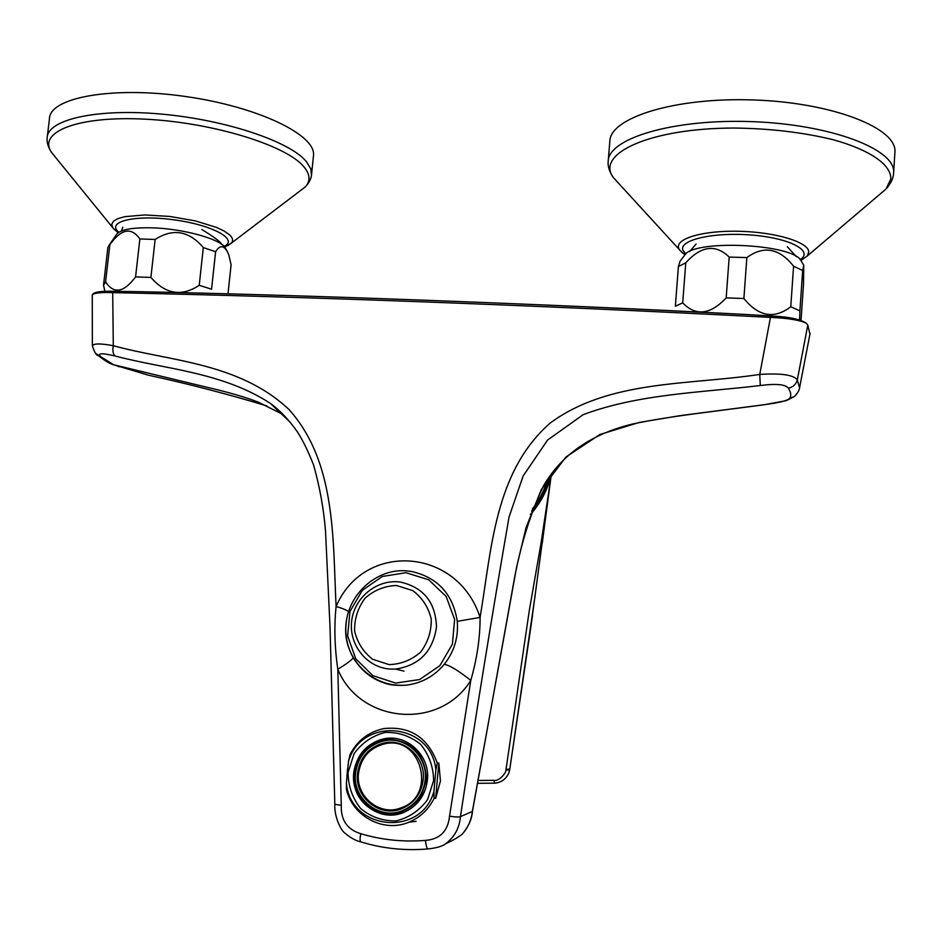 <?xml version="1.0" encoding="UTF-8"?>
<svg xmlns="http://www.w3.org/2000/svg" width="942" height="942" viewBox="0 0 942 942"><rect width="100%" height="100%" fill="white"/><g stroke="black" fill="none" stroke-linecap="round" stroke-linejoin="round"><path stroke-width="1.41" d="M809.955 334.175L807.8 325.002L806.47 323.377C800.488 320.174 788.572 318.184 770.733 317.407C532.536 305.02 303.548 296.671 112.71 292.632C100.005 292.232 93.187 293.08 92.257 295.187L92.375 345.902C93.458 343.383 100.429 343.312 113.299 345.702C169.831 361.328 238.938 362.387 289.017 409.523C336.27 462.275 332.738 539.142 336.094 606.53C342.17 608.249 346.279 609.886 348.434 611.44M92.269 294.987L92.292 294.822C93.694 292.091 100.712 290.913 113.358 291.29L135.024 291.608C317.843 295.47 520.985 303.065 744.439 314.416L770.733 315.935C788.595 316.748 800.5 319.232 806.47 323.377M457.27 621.331C452.925 594.119 437.747 577.517 411.725 571.523L406.603 570.911C377.813 568.038 346.797 593.436 345.714 627.961C344.101 657.528 370.842 688.001 405.696 685.199C421.145 683.468 434.003 676.497 444.271 664.31C454.209 651.652 458.542 637.322 457.27 621.331L480.09 617.422C457.388 546.949 363.6 541.238 336.094 606.53C334.045 626.3 334.622 647.225 337.813 669.291C359.809 723.35 439.62 730.957 470.788 680.383C477.029 658.717 480.126 637.722 480.09 617.422C491.606 549.798 494.35 471.895 550.281 422.97C609.133 379.791 687.954 385.243 759.758 374.433C781.095 373.067 793.611 374.881 797.321 379.885L799.57 387.786L810.085 333.433M444.271 664.31C449.428 665.158 458.271 670.516 470.788 680.383L449.546 816.125C454.951 817.067 458.589 817.232 460.45 816.62C475.545 716.756 491.736 616.88 509.057 516.981L523.116 476.028L547.585 440.032L583.216 414.645C638.9 393.874 700.106 392.72 760.3 385.513C776.314 383.488 785.675 384.383 788.383 388.186C791.08 392.602 791.48 396.005 789.608 398.395C787.583 400.68 779.01 402.799 763.88 404.742L680.124 415.634L639.194 422.452L599.901 434.474L565.918 457.047L541.332 489.499L526.154 527.296L516.64 566.99L472.354 811.439L460.45 816.632C459.449 827.865 454.633 836.826 446.002 843.49L445.943 843.537C452.231 840.759 457.6 837.697 462.027 834.376C467.88 827.924 471.318 820.27 472.354 811.439L472.46 811.392C471.824 819.328 468.339 826.994 462.027 834.388L462.027 834.388M348.057 612.995C343.924 628.338 345.478 642.95 352.732 656.833C364.754 676.862 382.405 686.318 405.696 685.187C393.179 685.694 387.998 685.046 377.283 680.195M353.285 657.893C351.284 660.354 346.126 664.157 337.813 669.291L341.275 805.28C340.721 820.093 347.233 829.572 360.81 833.705C381.557 839.946 403.082 842.172 425.395 840.394C439.938 839.298 447.98 831.197 449.546 816.125M290.56 422.605L270.495 403.459C221.9 371.855 164.756 369.229 115.112 356.005C102.007 352.873 97.179 353.073 100.617 356.618L113.711 364.801L148.459 375.199C187.953 383.759 227.375 393.992 266.727 405.872M270.495 403.459L270.472 403.447C279.809 410.265 288.711 419.637 297.177 431.577C302.347 439.349 307.81 450.464 313.556 464.924C319.668 486.484 323.659 508.456 325.508 530.829L330.006 626.548L334.834 804.35L341.275 805.269M770.733 315.935L759.758 374.433L760.3 385.513M788.383 388.186C793.058 387.138 796.049 384.371 797.321 379.885L807.8 325.002M115.112 356.005C113.016 354.121 112.416 350.683 113.299 345.702L112.71 292.632L113.358 291.29M47.347 136.272L49.443 118.904C49.231 97.603 111.957 85.934 185.068 96.437C258.179 106.681 315.876 134.93 313.521 155.336L313.403 156.49M608.238 160.717L609.827 141.394C609.886 117.821 674.472 97.108 753.588 99.958C832.763 102.537 897.914 128.371 894.9 152.51L893.605 172.987C896.584 149.601 831.291 124.379 752.01 121.648C672.788 118.645 608.179 138.533 608.191 161.376C607.672 166.393 609.392 171.785 613.348 177.555L619.047 183.796M357.513 773.347C359.95 757.333 368.711 747.218 383.806 743.014C404.459 737.845 425.866 757.568 423.205 779.658C421.333 793.741 414.056 803.467 401.374 808.837C379.626 817.833 354.369 797.179 357.513 773.347M358.502 773.441C355.464 796.52 379.897 816.549 400.974 807.883C437.865 795.99 421.003 734.089 383.936 744.039C369.335 748.136 360.857 757.933 358.502 773.441M787.324 246.698L796.39 256.707M696.091 244.037L689.568 251.644M201.894 229.565C213.987 236.901 220.581 241.823 221.676 244.331M122.754 227.257L121.553 230.967M678.405 266.551L675.343 306.268L682.703 302.853L685.764 262.794L678.405 266.551L680.124 261.111L684.245 255.8C691.369 238.832 795.707 243.66 801.395 261.464L803.573 264.879M801.03 320.445L803.514 284.095L803.738 265.173L802.678 270.531L793.588 266.197C779.246 248.146 763.668 245.285 746.853 257.602L729.179 257.06L726.176 297.884C710.303 314.758 695.82 316.418 682.703 302.853M729.179 257.06C715.614 243.907 701.142 245.815 685.764 262.794M793.588 266.197L790.774 306.774C774.218 319.362 758.593 316.606 743.886 298.508L726.176 297.884M746.853 257.602L743.886 298.508M802.678 270.531L799.911 310.848L790.774 306.774M799.57 319.962L799.911 310.848M227.999 293.81L231.096 264.855L228.788 254.776C224.714 245.155 220.322 244.143 215.612 251.738L203.331 247.581C188.989 230.766 172.928 228.046 155.159 239.445L139.875 238.974L135.577 276.889C123.814 292.703 113.817 294.375 105.586 281.894L103.514 285.143L104.892 291.349M139.875 238.974C131.327 226.857 121.33 228.741 109.884 244.637L105.586 281.894M203.331 247.581L199.221 285.296C181.7 296.918 165.58 294.304 150.897 277.431L135.577 276.889M155.159 239.445L150.897 277.431M215.612 251.738L211.561 289.218L199.221 285.296M109.884 244.637L107.883 247.428L103.585 284.614M227.599 252.115L225.515 248.37C222.206 239.492 183.325 228.47 151.297 227.811C132.045 227.469 120.494 229.624 116.655 234.287L108.377 246.274M549.033 482.575L549.198 482.08C545.194 494.232 538.918 505.042 530.381 514.497M531.618 511.117C540.107 500.92 546.054 489.404 549.469 476.57M506.042 769.225L505.925 770.003L509.646 770.061L509.775 769.214L506.042 769.225L529.286 610.628L541.085 542.863L550.858 477.9M505.925 770.003C506.431 772.711 498.942 781.754 493.82 780.341L494.597 783.179C501.285 782.531 506.007 779.152 508.774 773.041L509.657 770.061M478.23 780.494L493.832 780.329M550.988 477.064L530.923 626.395L509.775 769.214L535.162 595.332M508.868 772.864L509.881 768.99M435.651 798.345L438.831 763.067L440.444 780.989L435.651 798.345L434.05 798.439L433.921 791.468C421.133 837.791 349.929 830.243 346.409 782.943L346.432 789.455C352.685 816.573 383.853 833.117 409.087 822.119L416.093 821.365M350.024 754.825L348.446 761.701C360.916 716.238 431.507 722.326 435.863 769.979L437.253 763.02L438.831 763.067M435.863 769.979L433.921 791.468M346.903 776.114L347.704 767.883M433.603 780.624L427.574 799.617C419.508 810.603 409.028 817.703 396.123 820.906C382.888 821.188 371.089 817.091 360.751 808.636C352.39 798.109 348.163 786.04 348.081 772.405L354.098 753.647C362.046 742.779 372.396 735.714 385.16 732.429C398.301 732.005 410.1 735.961 420.544 744.274C429.069 754.742 433.426 766.847 433.603 780.624M348.446 761.701L346.409 782.943M425.219 779.858C423.241 794.73 415.575 805.021 402.199 810.756C379.108 820.423 352.19 798.486 355.546 773.158C358.137 756.108 367.486 745.369 383.571 740.965C405.437 735.596 428.021 756.485 425.219 779.858M389.034 664.605L372.726 659.306C363.341 652.076 357.289 642.574 354.592 630.822C354.38 618.717 357.901 607.814 365.155 598.111C374.209 590.139 384.642 585.936 396.464 585.5L412.773 590.61C422.252 597.746 428.41 607.213 431.224 619.024C431.518 631.246 427.998 642.267 420.65 652.076C411.477 660.095 400.939 664.275 389.034 664.605M389.635 669.032C366.391 667.277 348.528 644.304 351.696 620.731C354.486 597.122 377.424 578.812 400.326 582.05C423.476 587.337 435.534 602.256 436.499 626.807C433.037 651.275 419.425 665.37 395.64 669.091L389.635 669.032M405.955 572.712L382.275 576.492L362.34 590.316L349.988 611.476L347.622 635.874L355.758 658.764L372.867 675.638L395.652 683.091L419.59 679.547L439.879 665.653L452.395 644.163L454.621 619.436L446.143 596.463L428.751 579.813L405.955 572.712M118.986 366.803L116.184 365.39M100.617 356.618L96.119 353.686M797.686 392.578L794.542 396.441L789.608 398.395M361.175 841.983L360.88 841.889C359.844 840.994 359.82 838.262 360.81 833.705M428.068 848.93L427.833 848.954C426.844 848.353 426.031 845.504 425.395 840.394M118.857 232.285C105.563 221.594 135 214.399 173.893 219.816C212.762 224.997 238.985 239.598 224.078 246.392M298.331 192.215L305.314 186.905C310.683 180.982 310.153 174.211 303.724 166.593C286.356 145.445 213.504 122.648 145.798 119.198C77.903 115.501 37.021 131.974 51.657 152.58L55.225 156.973M311.461 175.353L310.801 168.806L306.327 161.494C289.936 141.594 226.433 119.928 161.624 114.112C96.743 108.13 47.277 119.528 47.159 137.921C46.664 142.36 48.16 147.246 51.657 152.58L114.5 229.836M227.952 245.591L231.402 243.095C233.486 240.622 232.815 237.82 229.401 234.688L224.055 231.002L216.354 227.352L195.218 220.864L169.725 216.436L144.656 214.953L124.709 216.672L117.844 218.638L113.464 221.217L111.733 224.267L112.663 227.67L118.091 232.815M685.788 254.081L682.82 249.983C679.17 239.821 714.06 231.85 752.022 235.088C790.102 238.126 813.982 250.972 800.147 259.698M878.568 195.371L886.045 189.012L890.838 178.933C891.273 164.932 870.502 150.108 833.34 139.769C803.267 132.386 770.144 128.477 733.983 128.041C649.615 128.183 595.226 153.817 613.348 177.555L682.503 253.033M893.569 173.469L893.546 173.799C893.216 178.65 890.72 183.725 886.045 189.012L807.188 256.059L808.754 251.961C808.778 242.259 776.22 232.203 739.965 231.296C703.686 230.237 675.332 238.456 678.64 248.087L679.523 249.948L684.975 254.87M532.466 508.892C539.389 500.025 544.394 490.229 547.49 479.478M434.05 798.439C428.516 809.508 420.203 817.409 409.087 822.119M349.788 755.06C357.159 740.624 368.593 731.793 384.077 728.543C410.147 726.011 427.868 737.504 437.253 763.02M427.409 780.047C425.337 795.696 417.282 806.564 403.235 812.64C378.802 823.002 350.224 799.793 353.78 772.97C356.547 754.883 366.473 743.532 383.547 738.917C406.603 733.371 430.353 755.402 427.409 780.047M426.42 779.976L421.333 795.955C414.551 805.21 405.731 811.192 394.863 813.888C383.712 814.135 373.786 810.697 365.06 803.585C357.995 794.718 354.428 784.545 354.357 773.041C357.077 756.073 369.37 742.802 385.631 739.34C396.7 738.999 406.65 742.331 415.446 749.349C422.617 758.169 426.267 768.378 426.42 779.976M410.429 571.323L406.603 570.899M745.828 314.475C644.246 309.094 534.95 304.36 423.005 300.168C311.001 296.035 214.588 293.174 133.764 291.573M92.375 345.902C94.577 352.343 96.39 355.464 97.803 355.264C104.739 360.68 109.99 363.836 113.546 364.731M799.57 387.786C799.346 390.223 797.662 393.108 794.542 396.452L786.311 400.644L763.95 404.801L705.205 412.431C674.861 416.293 650.769 420.132 632.942 423.935C591.47 433.909 561.644 454.586 543.475 485.931C530.499 513.355 520.808 544.288 514.391 578.741L472.46 811.392M446.002 843.502L446.002 843.514C442.87 846.152 436.817 847.965 427.833 848.954C404.766 850.873 382.452 848.53 360.88 841.901C355.711 840.759 350.377 837.815 344.89 833.069C340.439 830.161 333.998 815.325 334.834 804.35M113.711 364.778L205.415 386.891C226.728 391.754 244.308 396.817 258.167 402.081L281.01 413.491L270.531 403.482M224.667 247.087L231.402 243.095L305.314 186.905C309.294 182.677 311.39 178.368 311.614 173.999L313.521 155.336M800.853 260.569L807.188 256.059M550.87 477.9L549.174 482.139M542.274 542.945L550.823 478.171M494.503 783.202C501.226 782.59 505.984 779.199 508.774 773.041M477.712 783.32L494.456 783.179M530.923 626.395L532.595 614.667M532.418 509.01C539.401 500.084 544.441 490.217 547.538 479.396M403.541 812.616L403.235 812.64C380.58 820.682 358.725 804.904 354.898 786.982C349.329 769.614 360.174 744.333 383.547 738.917M395.64 669.091L404 671.128"/></g></svg>
